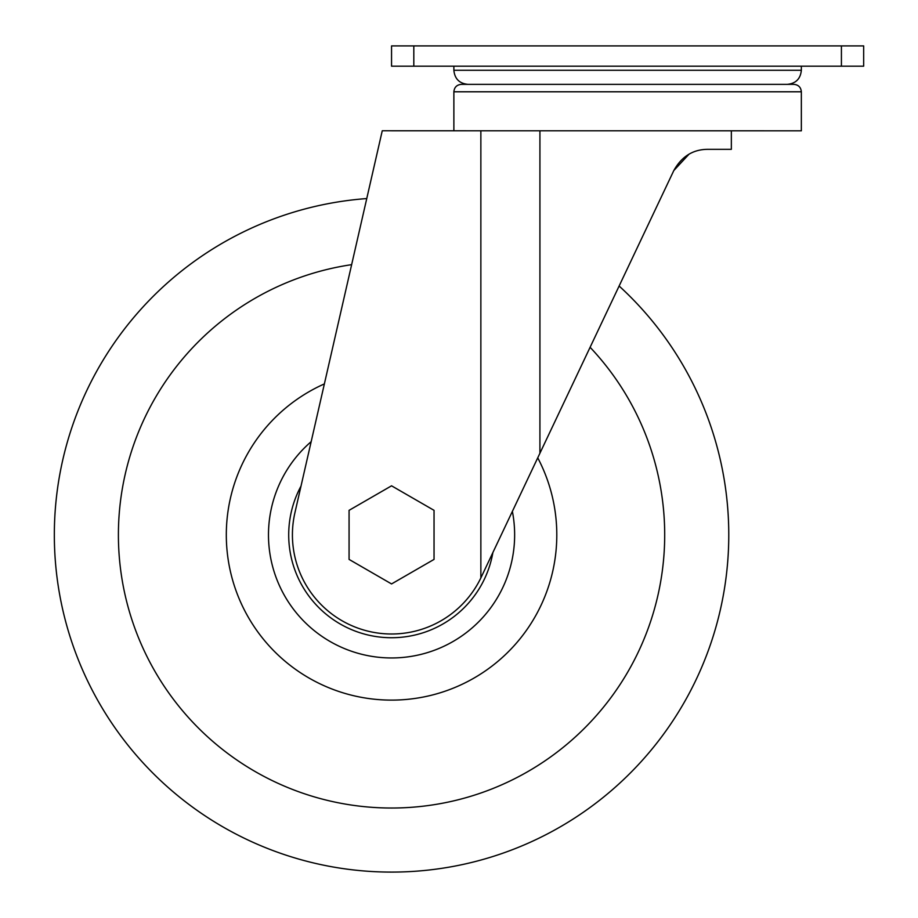 <?xml version="1.0" encoding="UTF-8"?>
<svg xmlns="http://www.w3.org/2000/svg" width="918" height="918" viewBox="0 0 918 918"><rect width="100%" height="100%" fill="white"/><g stroke="black" fill="none" stroke-linecap="round" stroke-linejoin="round"><path stroke-width="1.38" d="M453.871 130.781L453.871 91.789L801.345 91.789L801.345 130.815L382.255 130.781L294.907 512.772A99.144 99.144 0 0 0 480.86 577.927L673.812 170.553C681.626 156.588 692.803 149.519 707.342 149.336L731.348 149.336L731.348 130.815M619.122 286.014A337.227 337.227 0 0 1 527.529 843.47A337.227 337.227 0 0 1 54.334 534.873A337.227 337.227 0 0 1 366.752 198.563L378.009 149.336M673.812 170.553L689.062 154.144M453.871 91.789C454.318 87.279 456.785 84.812 461.295 84.364L793.932 84.364C798.442 84.812 800.909 87.279 801.345 91.789M841.416 66.188L391.55 66.188L391.55 45.9L863.666 45.9L863.666 66.188L841.416 66.188L841.416 45.9M349.069 510.339L349.069 559.406L391.55 583.94L434.042 559.406L434.042 510.339L391.55 485.817L349.069 510.339M590.102 347.291A273.151 273.151 0 0 1 492.496 788.688A273.151 273.151 0 0 1 118.399 534.873A273.151 273.151 0 0 1 351.64 264.659M537.741 457.841A165.24 165.24 0 0 1 431.231 695.282A165.24 165.24 0 0 1 324.375 383.908M512.382 511.395A123.092 123.092 0 0 1 403.346 657.391A123.092 123.092 0 0 1 311.168 441.661M492.874 552.579A102.85 102.85 0 0 1 382.668 637.344A102.85 102.85 0 0 1 301.012 486.092M453.871 66.188L453.871 70.273L801.345 70.273L801.345 66.188M539.922 453.251L539.922 130.815M480.86 577.927L480.86 130.781M413.811 66.188L413.811 45.9M801.345 70.273C800.519 78.833 795.814 83.527 787.254 84.364M453.871 70.273C454.708 78.833 459.413 83.527 467.973 84.364"/></g></svg>
